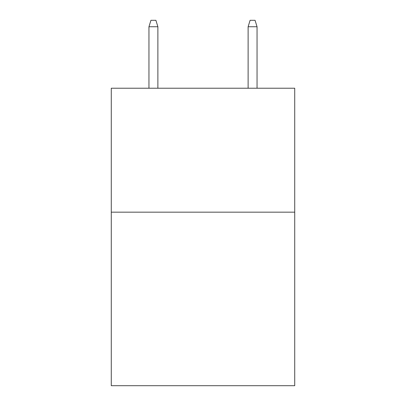 <?xml version="1.0" encoding="UTF-8"?>
<svg xmlns="http://www.w3.org/2000/svg" width="406" height="406" viewBox="0 0 406 406"><rect width="100%" height="100%" fill="white"/><g stroke="black" fill="none" stroke-linecap="round" stroke-linejoin="round"><path stroke-width="0.61" d="M294.72 212.171L294.72 385.7L111.28 385.7L111.28 88.224L294.72 88.224L294.72 212.171L111.28 212.171M157.883 88.224L157.883 26.745L148.956 26.745L148.956 88.224M148.956 26.745L150.941 20.3L155.899 20.3L157.883 26.745M248.117 26.745L250.101 20.3L255.059 20.3L257.044 26.745L248.117 26.745L248.117 88.224M257.044 26.745L257.044 88.224"/></g></svg>
